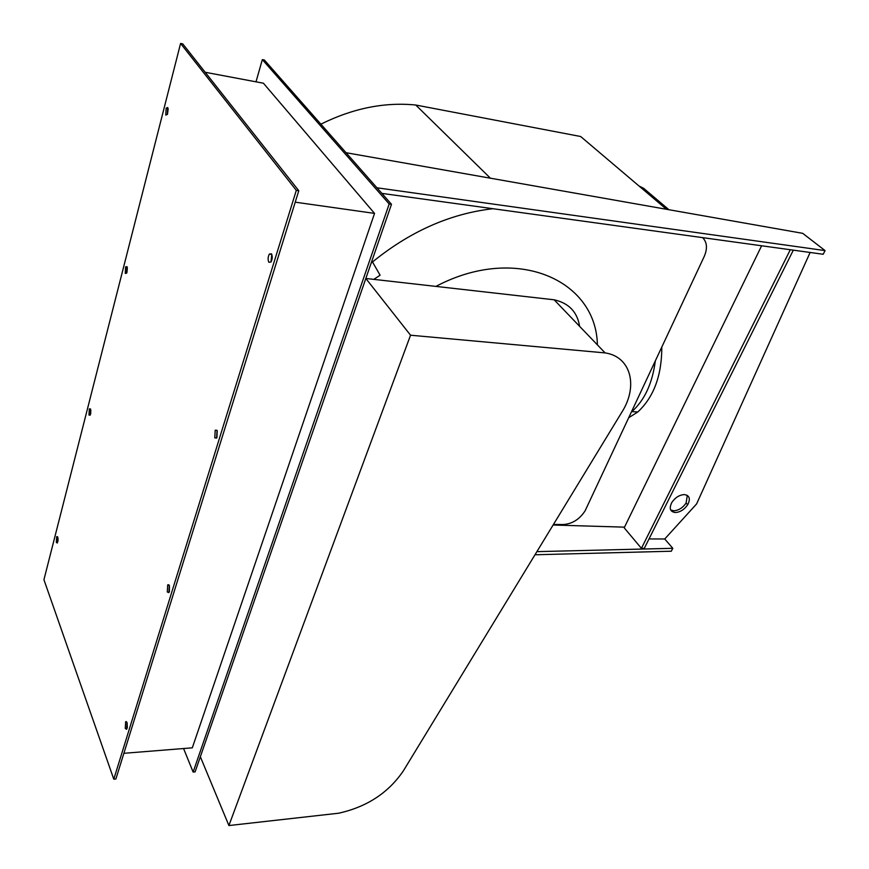 <?xml version="1.0" encoding="UTF-8"?>
<svg xmlns="http://www.w3.org/2000/svg" width="869" height="869" viewBox="0 0 869 869"><rect width="100%" height="100%" fill="white"/><g stroke="black" fill="none" stroke-linecap="round" stroke-linejoin="round"><path stroke-width="1.3" d="M684.359 494.591C689.562 495.439 690.67 498.828 687.683 504.748C684.316 509.614 680.177 512.199 675.289 512.536C670.064 511.765 668.913 508.398 671.846 502.445C675.246 497.513 679.417 494.895 684.359 494.591M670.672 509.962L673.736 510.787C678.624 510.461 682.752 507.876 686.119 503.021L687.292 495.384M649.013 538.932L664.742 538.986L696.601 503.933L810.125 252.466M790.301 249.729L641.42 548.35L624.192 527.809L761.624 245.775M641.42 548.35L644.309 548.35L793.332 250.153M376.94 187.791L346.025 152.705L802.706 233.337L825.072 250.598L376.94 187.791M381.86 193.385L823.193 254.269L825.072 250.598M664.742 538.986L672.791 548.306L536.944 551.641M553.173 525.017L624.518 527.146M535.043 554.77L671.303 551.218L672.791 548.306M639.073 186.042L643.592 188.28L668.913 209.711M605.117 352.912L410.548 335.217L365.827 278.46L200.348 756.758L228.905 825.55L338.595 813.221C366.837 806.964 388.432 792.832 403.39 770.814L623.421 409.592C637.976 384.163 630.058 356.507 605.117 352.912L554.14 299.794C568.815 303.107 577.298 311.949 579.601 326.309M365.827 278.46L554.14 299.794M410.548 335.217L228.905 825.55M435.934 286.401C516.099 243.907 596.275 279.883 597.394 344.863M661.798 347.122C661.82 375.441 653.814 397.068 637.781 411.993L628.754 417.707M631.448 411.949L631.861 411.613C644.581 400.229 652.391 383.359 655.302 360.993M553.531 524.431L563.318 524.528C572.291 523.898 579.547 519.325 585.098 510.831L704.183 256.561C707.659 248.458 707.116 242.147 702.576 237.628M490.409 178.199L415.751 105.019L580.655 136.509L666.469 209.277M320.878 124.158C352.923 108.299 384.543 101.923 415.751 105.019M492.995 208.712C449.914 213.611 409.299 231.73 371.15 263.079M373.811 279.362L380.101 275.212L371.899 260.917M169.303 585.456L168.89 592.625L167.293 591.985L167.706 584.826L169.303 585.456M169.412 585.717L169.401 591.691M127.048 722.617L126.657 729.363L125.266 728.418L125.657 721.683L127.048 722.617M127.146 722.889L127.298 728.005M57.745 537.085L57.43 542.951L56.344 542.549L56.659 536.694L57.745 537.085M58.027 538.313L57.962 541.333M90.539 408.995L90.213 415.176L88.986 415.045L89.311 408.875L90.539 408.995M90.843 410.125L90.658 414.024M271.476 253.813C272.605 256.377 272.442 259.114 270.998 262.014L268.858 262.286C267.739 259.722 267.891 256.996 269.325 254.106L271.476 253.813M271.769 254.356L270.987 262.025M167.717 107.506L167.359 114.426L165.783 115.066L166.142 108.169L167.717 107.506M168.162 108.788L167.489 114.165M126.983 266.642L126.635 273.17L125.255 273.387L125.592 266.87L126.983 266.642M127.341 267.793L126.95 272.453M217.065 430.427L216.62 438.085L214.784 437.835L215.219 430.198L217.065 430.427M217.228 430.785L216.935 437.596M295.221 202.173L374.539 213.394L263.416 83.218L205.171 72.268M374.539 213.394L192.31 747.829L123.876 753.304M115.892 778.993L298.784 190.735L182.74 43.874L180.578 43.45L43.928 579.732L113.796 779.178L115.892 778.993M256.007 81.827L262.329 59.603L389.193 203.965L193.135 772.063L183.576 748.524M298.784 190.735L296.307 190.365L180.578 43.45M262.329 59.603L264.35 59.994L391.484 204.302L389.193 203.965M193.135 772.063L195.112 771.889L391.484 204.302M113.796 779.178L296.307 190.365M643.592 188.28L641.213 187.867M687.683 504.748L686.119 503.021M631.861 411.613L637.781 411.993M167.706 584.826L168.912 584.804M125.657 721.683L126.439 721.628M56.659 536.694L57.56 536.694M89.311 408.875L90.517 408.941M269.325 254.106L271.747 254.389M166.142 108.169L168.108 108.506M125.592 266.87L127.156 267.044M215.219 430.198L216.978 430.274"/></g></svg>
